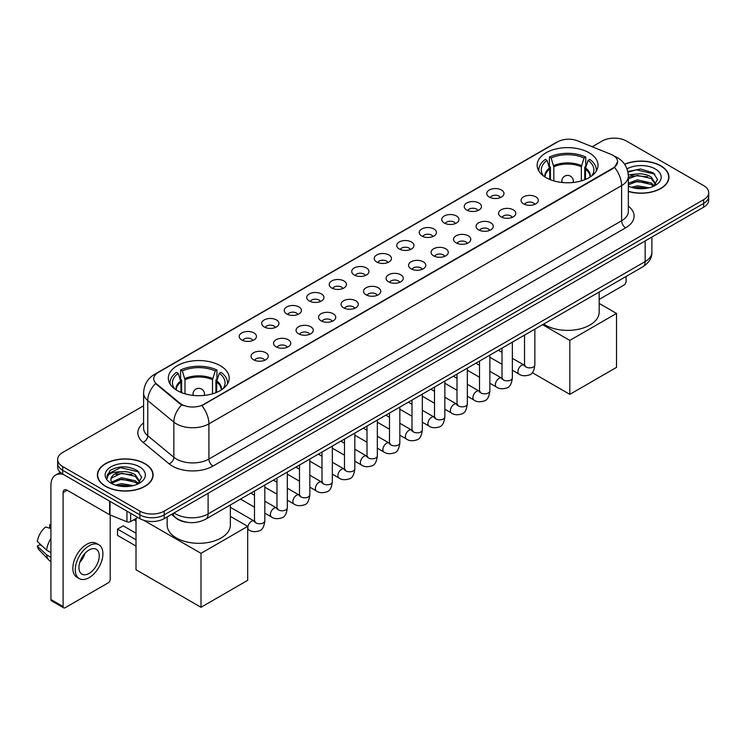 <?xml version="1.0" encoding="UTF-8"?>
<svg xmlns="http://www.w3.org/2000/svg" width="746" height="746" viewBox="0 0 746 746"><rect width="100%" height="100%" fill="white"/><g stroke="black" fill="none" stroke-linecap="round" stroke-linejoin="round"><path stroke-width="1.12" d="M220.294 365.708A30.446 17.578 0 0 0 187.115 361.894A30.446 17.578 0 0 0 168.316 378.138A30.446 17.578 0 0 0 177.24 390.568A30.446 17.578 0 0 0 210.419 394.373A30.446 17.578 0 0 0 229.209 378.138A30.446 17.578 0 0 0 220.294 365.708M589.107 152.771A30.446 17.578 0 0 0 555.929 148.967A30.446 17.578 0 0 0 537.139 165.202A30.446 17.578 0 0 0 546.053 177.632A30.446 17.578 0 0 0 579.232 181.446A30.446 17.578 0 0 0 598.022 165.202A30.446 17.578 0 0 0 589.107 152.771M489.264 197.047A8.616 4.97 180 0 1 487.558 195.639A8.616 4.97 180 0 1 490.411 189.456A8.616 4.97 180 0 1 501.452 190.016A8.616 4.97 180 0 1 503.168 195.639A8.616 4.97 180 0 1 489.264 197.047M500.407 197.569A5.166 2.984 0 0 0 499.018 196.114A5.166 2.984 0 0 0 493.927 195.349A5.166 2.984 0 0 0 490.318 197.569M466.763 210.036A8.616 4.97 180 0 1 465.056 208.638A8.616 4.97 180 0 1 467.91 202.446A8.616 4.97 180 0 1 478.951 203.005A8.616 4.97 180 0 1 480.657 208.638A8.616 4.97 180 0 1 466.763 210.036M477.897 210.559A5.166 2.984 0 0 0 476.517 209.104A5.166 2.984 0 0 0 471.416 208.348A5.166 2.984 0 0 0 467.817 210.559M444.262 223.035A8.616 4.97 180 0 1 442.555 221.627A8.616 4.97 180 0 1 445.409 215.445A8.616 4.97 180 0 1 456.449 215.995A8.616 4.97 180 0 1 458.156 221.627A8.616 4.97 180 0 1 444.262 223.035M455.396 223.548A5.166 2.984 0 0 0 454.016 222.094A5.166 2.984 0 0 0 448.915 221.338A5.166 2.984 0 0 0 445.315 223.548M421.76 236.025A8.616 4.97 180 0 1 420.054 234.617A8.616 4.97 180 0 1 422.907 228.435A8.616 4.97 180 0 1 433.948 228.985A8.616 4.97 180 0 1 435.655 234.617A8.616 4.97 180 0 1 421.76 236.025M432.894 236.538A5.166 2.984 0 0 0 431.505 235.083A5.166 2.984 0 0 0 426.414 234.328A5.166 2.984 0 0 0 422.814 236.538M399.259 249.015A8.616 4.97 180 0 1 397.543 247.607A8.616 4.97 180 0 1 400.406 241.424A8.616 4.97 180 0 1 411.447 241.984A8.616 4.97 180 0 1 413.153 247.607A8.616 4.97 180 0 1 399.259 249.015M410.393 249.528A5.166 2.984 0 0 0 409.004 248.082A5.166 2.984 0 0 0 403.912 247.318A5.166 2.984 0 0 0 400.304 249.528M376.758 262.005A8.616 4.97 180 0 1 375.042 260.596A8.616 4.97 180 0 1 377.896 254.414A8.616 4.97 180 0 1 388.936 254.973A8.616 4.97 180 0 1 390.652 260.596A8.616 4.97 180 0 1 376.758 262.005M387.892 262.527A5.166 2.984 0 0 0 386.503 261.072A5.166 2.984 0 0 0 381.411 260.317A5.166 2.984 0 0 0 377.802 262.527M354.257 275.004A8.616 4.97 180 0 1 352.541 273.595A8.616 4.97 180 0 1 355.394 267.413A8.616 4.97 180 0 1 366.435 267.963A8.616 4.97 180 0 1 368.151 273.595A8.616 4.97 180 0 1 354.257 275.004M365.391 275.516A5.166 2.984 0 0 0 364.001 274.062A5.166 2.984 0 0 0 358.91 273.306A5.166 2.984 0 0 0 355.301 275.516M331.746 287.993A8.616 4.97 180 0 1 330.04 286.585A8.616 4.97 180 0 1 332.893 280.403A8.616 4.97 180 0 1 343.934 280.953A8.616 4.97 180 0 1 345.64 286.585A8.616 4.97 180 0 1 331.746 287.993M342.89 288.506A5.166 2.984 0 0 0 341.5 287.051A5.166 2.984 0 0 0 336.409 286.296A5.166 2.984 0 0 0 332.8 288.506M309.245 300.983A8.616 4.97 180 0 1 307.538 299.575A8.616 4.97 180 0 1 310.392 293.392A8.616 4.97 180 0 1 321.433 293.952A8.616 4.97 180 0 1 323.139 299.575A8.616 4.97 180 0 1 309.245 300.983M320.379 301.496A5.166 2.984 0 0 0 318.999 300.041A5.166 2.984 0 0 0 313.898 299.286A5.166 2.984 0 0 0 310.299 301.496M286.744 313.973A8.616 4.97 180 0 1 285.037 312.565A8.616 4.97 180 0 1 287.891 306.382A8.616 4.97 180 0 1 298.932 306.942A8.616 4.97 180 0 1 300.638 312.565A8.616 4.97 180 0 1 286.744 313.973M297.878 314.495A5.166 2.984 0 0 0 296.488 313.04A5.166 2.984 0 0 0 291.397 312.276A5.166 2.984 0 0 0 287.797 314.495M264.243 326.962A8.616 4.97 180 0 1 262.536 325.564A8.616 4.97 180 0 1 265.389 319.372A8.616 4.97 180 0 1 276.43 319.931A8.616 4.97 180 0 1 278.137 325.564A8.616 4.97 180 0 1 264.243 326.962M275.377 327.485A5.166 2.984 0 0 0 273.987 326.03A5.166 2.984 0 0 0 268.896 325.275A5.166 2.984 0 0 0 265.287 327.485M241.741 339.962A8.616 4.97 180 0 1 240.025 338.553A8.616 4.97 180 0 1 242.879 332.371A8.616 4.97 180 0 1 253.929 332.921A8.616 4.97 180 0 1 255.636 338.553A8.616 4.97 180 0 1 241.741 339.962M252.875 340.474A5.166 2.984 0 0 0 251.486 339.02A5.166 2.984 0 0 0 246.394 338.264A5.166 2.984 0 0 0 242.786 340.474M523.589 203.872A8.616 4.97 180 0 1 521.883 202.464A8.616 4.97 180 0 1 524.736 196.282A8.616 4.97 180 0 1 535.777 196.841A8.616 4.97 180 0 1 537.484 202.464A8.616 4.97 180 0 1 523.589 203.872M534.723 204.385A5.166 2.984 0 0 0 533.343 202.931A5.166 2.984 0 0 0 528.243 202.175A5.166 2.984 0 0 0 524.643 204.385M501.088 216.862A8.616 4.97 180 0 1 499.382 215.454A8.616 4.97 180 0 1 502.235 209.272A8.616 4.97 180 0 1 513.276 209.831A8.616 4.97 180 0 1 514.982 215.454A8.616 4.97 180 0 1 501.088 216.862M512.222 217.384A5.166 2.984 0 0 0 510.833 215.93A5.166 2.984 0 0 0 505.741 215.174A5.166 2.984 0 0 0 502.142 217.384M478.587 229.852A8.616 4.97 180 0 1 476.871 228.453A8.616 4.97 180 0 1 479.734 222.271A8.616 4.97 180 0 1 490.775 222.821A8.616 4.97 180 0 1 492.481 228.453A8.616 4.97 180 0 1 478.587 229.852M489.721 230.374A5.166 2.984 0 0 0 488.332 228.919A5.166 2.984 0 0 0 483.24 228.164A5.166 2.984 0 0 0 479.631 230.374M456.086 242.851A8.616 4.97 180 0 1 454.37 241.443A8.616 4.97 180 0 1 457.223 235.26A8.616 4.97 180 0 1 468.264 235.811A8.616 4.97 180 0 1 469.98 241.443A8.616 4.97 180 0 1 456.086 242.851M467.22 243.364A5.166 2.984 0 0 0 465.83 241.909A5.166 2.984 0 0 0 460.739 241.154A5.166 2.984 0 0 0 457.13 243.364M433.585 255.841A8.616 4.97 180 0 1 431.869 254.433A8.616 4.97 180 0 1 434.722 248.25A8.616 4.97 180 0 1 445.763 248.8A8.616 4.97 180 0 1 447.479 254.433A8.616 4.97 180 0 1 433.585 255.841M444.719 256.354A5.166 2.984 0 0 0 443.329 254.899A5.166 2.984 0 0 0 438.238 254.144A5.166 2.984 0 0 0 434.629 256.354M411.074 268.83A8.616 4.97 180 0 1 409.368 267.422A8.616 4.97 180 0 1 412.221 261.24A8.616 4.97 180 0 1 423.262 261.799A8.616 4.97 180 0 1 424.968 267.422A8.616 4.97 180 0 1 411.074 268.83M422.217 269.343A5.166 2.984 0 0 0 420.828 267.898A5.166 2.984 0 0 0 415.736 267.133A5.166 2.984 0 0 0 412.128 269.343M388.573 281.82A8.616 4.97 180 0 1 386.866 280.412A8.616 4.97 180 0 1 389.72 274.23A8.616 4.97 180 0 1 400.761 274.789A8.616 4.97 180 0 1 402.467 280.412A8.616 4.97 180 0 1 388.573 281.82M399.707 282.342A5.166 2.984 0 0 0 398.327 280.888A5.166 2.984 0 0 0 393.226 280.132A5.166 2.984 0 0 0 389.626 282.342M366.072 294.819A8.616 4.97 180 0 1 364.365 293.411A8.616 4.97 180 0 1 367.219 287.229A8.616 4.97 180 0 1 378.259 287.779A8.616 4.97 180 0 1 379.966 293.411A8.616 4.97 180 0 1 366.072 294.819M377.206 295.332A5.166 2.984 0 0 0 375.816 293.877A5.166 2.984 0 0 0 370.725 293.122A5.166 2.984 0 0 0 367.125 295.332M343.57 307.809A8.616 4.97 180 0 1 341.864 306.401A8.616 4.97 180 0 1 344.717 300.218A8.616 4.97 180 0 1 355.758 300.769A8.616 4.97 180 0 1 357.465 306.401A8.616 4.97 180 0 1 343.57 307.809M354.704 308.322A5.166 2.984 0 0 0 353.315 306.867A5.166 2.984 0 0 0 348.223 306.112A5.166 2.984 0 0 0 344.615 308.322M321.069 320.799A8.616 4.97 180 0 1 319.353 319.391A8.616 4.97 180 0 1 322.207 313.208A8.616 4.97 180 0 1 333.257 313.768A8.616 4.97 180 0 1 334.963 319.391A8.616 4.97 180 0 1 321.069 320.799M332.203 321.312A5.166 2.984 0 0 0 330.814 319.857A5.166 2.984 0 0 0 325.722 319.101A5.166 2.984 0 0 0 322.113 321.312M298.568 333.788A8.616 4.97 180 0 1 296.852 332.38A8.616 4.97 180 0 1 299.705 326.198A8.616 4.97 180 0 1 310.746 326.757A8.616 4.97 180 0 1 312.462 332.38A8.616 4.97 180 0 1 298.568 333.788M309.702 334.311A5.166 2.984 0 0 0 308.312 332.856A5.166 2.984 0 0 0 303.221 332.101A5.166 2.984 0 0 0 299.612 334.311M276.057 346.778A8.616 4.97 180 0 1 274.351 345.379A8.616 4.97 180 0 1 277.204 339.197A8.616 4.97 180 0 1 288.245 339.747A8.616 4.97 180 0 1 289.961 345.379A8.616 4.97 180 0 1 276.057 346.778M287.201 347.3A5.166 2.984 0 0 0 285.811 345.846A5.166 2.984 0 0 0 280.72 345.09A5.166 2.984 0 0 0 277.111 347.3M253.556 359.777A8.616 4.97 180 0 1 251.85 358.369A8.616 4.97 180 0 1 254.703 352.187A8.616 4.97 180 0 1 265.744 352.737A8.616 4.97 180 0 1 267.45 358.369A8.616 4.97 180 0 1 253.556 359.777M264.699 360.29A5.166 2.984 0 0 0 263.31 358.835A5.166 2.984 0 0 0 258.219 358.08A5.166 2.984 0 0 0 254.61 360.29M611.002 154.347A15.507 8.952 180 0 1 613.072 155.355A15.507 8.952 180 0 1 617.613 161.686A15.507 8.952 180 0 1 613.072 168.018L203.639 404.397A15.507 8.952 180 0 1 179.963 403.204L156.548 383.892A15.507 8.952 180 0 1 153.741 378.763A15.507 8.952 180 0 1 158.283 372.431L557.691 141.833A15.507 8.952 180 0 1 577.553 140.826L611.002 154.347M187.022 522.284A17.233 9.95 180 0 1 176.121 518.218L171.515 514.414M628.337 191.461A27.863 16.086 0 0 0 668.957 177.166A27.863 16.086 0 0 0 660.797 165.789A27.863 16.086 0 0 0 624.588 164.213M144.948 463.611A27.863 16.086 0 0 0 114.586 460.133A27.863 16.086 0 0 0 97.381 474.988A27.863 16.086 0 0 0 105.55 486.364A27.863 16.086 0 0 0 135.903 489.852A27.863 16.086 0 0 0 153.107 474.988A27.863 16.086 0 0 0 144.948 463.611M617.613 161.686L614.573 167.384L613.072 168.475L201.896 405.647A20.105 11.61 60 0 1 208.917 423.868A22.977 13.269 180 0 1 176.429 423.868A22.977 13.269 180 0 1 173.846 422.096L147.755 400.574A22.977 13.269 180 0 1 143.596 392.965L143.596 428.148A22.977 13.269 0 0 0 147.755 435.757L173.846 457.27A22.977 13.269 0 0 0 176.429 459.042A22.977 13.269 0 0 0 208.917 459.042L621.605 220.779A22.977 13.269 0 0 0 628.337 211.398L628.337 176.224A22.977 13.269 180 0 1 621.605 185.605A20.105 11.61 -120 0 0 614.573 167.384M143.596 405.768L62.692 452.477A17.233 9.95 0 0 0 57.647 459.508L57.647 467.015A17.233 9.95 0 0 0 62.692 474.055L139.866 518.61L139.866 514.852A17.233 9.95 0 0 0 164.241 514.852L703.655 203.425A17.233 9.95 0 0 0 708.7 196.394A17.233 9.95 0 0 1 703.655 203.425L164.241 514.852A17.233 9.95 0 0 1 139.866 514.852L62.692 470.297L139.866 514.852L139.866 511.103A17.233 9.95 0 0 0 164.241 511.103L703.655 199.676A17.233 9.95 0 0 0 708.7 192.645A17.233 9.95 0 0 0 703.655 185.605L626.481 141.05A17.233 9.95 0 0 0 602.106 141.05L592.221 146.757M57.647 463.266A17.233 9.95 0 0 0 62.692 470.297A17.233 9.95 0 0 1 57.647 463.266M183.451 405.647L179.963 403.884L155.504 383.519A20.105 13.447 129.5 0 0 147.755 400.574L147.755 435.757A5.744 3.842 -50.5 0 1 143.046 442.35A28.721 16.58 180 0 1 143.596 422.889M57.647 459.508A17.233 9.95 0 0 0 62.692 466.548L139.866 511.103M139.866 518.61A17.233 9.95 0 0 0 164.241 518.61L703.655 207.183A17.233 9.95 0 0 0 708.7 200.142L708.7 192.645M628.337 191.274A27.574 15.918 0 0 0 668.677 177.166A27.574 15.918 0 0 0 660.592 165.91A27.574 15.918 0 0 0 624.691 164.372M631.293 187.293L637.382 185.81L649.188 187.787M633.68 187.955L637.382 187.302L646.717 188.309M628.337 183.264L637.382 179.851L651.258 182.994L654.214 185.81M628.337 184.756L637.382 181.343L651.258 184.476L653.44 186.323M628.291 174.89L636.58 173.986A14.361 8.29 0 0 0 628.337 178.061M636.58 173.986C642.092 173.408 646.987 174.424 651.258 177.035L655.464 183.647L655.361 184.747M628.337 178.798L637.382 175.385L651.258 178.527L655.417 184.393M628.337 185.707L629.148 186.5M628.337 186.127A20.105 11.61 0 0 0 655.314 185.372A20.105 11.61 0 0 0 655.314 168.96A20.105 11.61 0 0 0 627.013 168.885M653.683 186.22L657.543 179.422L653.132 172.736L640.562 169.016L627.806 171.543M627.945 172.177L636.357 169.836L654.904 174.154M631.918 176.615L636.357 175.786L647.733 176.746M631.918 182.565L636.357 181.744L647.733 182.705M634.063 188.039L646.493 188.346M599.178 299.398L624.038 285.037A2.872 1.66 120 0 0 626.071 281.522L626.071 276.496M105.746 486.243A27.574 15.918 0 0 0 135.8 489.693A27.574 15.918 0 0 0 152.818 474.988A27.574 15.918 0 0 0 144.743 463.732A27.574 15.918 0 0 0 114.698 460.282A27.574 15.918 0 0 0 97.67 474.988A27.574 15.918 0 0 0 105.746 486.243M115.444 485.124L121.533 483.632L133.329 485.618M117.821 485.777L121.533 485.124L130.858 486.131M111.564 482.205L121.533 477.682L135.399 480.816L138.355 483.632M112.068 483.026L121.533 479.165L135.399 482.308L137.581 484.154M137.824 484.042L141.693 477.244L137.283 470.558C127.827 465.681 118.819 465.625 110.249 470.39L106.93 476.452L107.247 478.4C107.433 474.036 111.928 471.836 120.731 471.808A14.361 8.29 0 0 0 110.884 479.678A14.361 8.29 0 0 0 111.583 482.233L113.299 484.322M120.731 471.808C126.242 471.23 131.128 472.246 135.399 474.857L139.605 481.478L139.502 482.569M110.884 479.846L111.378 478.083L121.533 473.206L135.399 476.349L139.558 482.224M139.465 466.782A20.105 11.61 0 0 0 111.033 466.782A20.105 11.61 0 0 0 111.033 483.194A20.105 11.61 0 0 0 139.465 483.194A20.105 11.61 0 0 0 139.465 466.782M106.939 476.591L107.564 474.139L120.507 467.658L139.054 471.976M116.068 474.437L120.507 473.617L131.874 474.577M116.068 480.396L120.507 479.575L131.874 480.536M118.204 485.86L130.643 486.168M549.755 179.45L549.755 169.109L547.06 160.39A26.306 15.19 0 0 0 542.743 174.9A26.306 15.19 0 0 0 543.405 175.888M550.427 179.721L550.427 167.02L549.401 166.433L549.401 157.052A28.721 16.58 0 0 1 585.759 157.052L584.043 158.04A26.306 15.19 0 0 0 551.117 158.04L553.821 166.759L553.821 180.877M581.339 180.877L581.339 166.759L584.043 158.04M543.666 324.072A31.593 18.24 0 0 0 545.242 325.042A31.593 18.24 0 0 0 579.67 328.995A31.593 18.24 0 0 0 599.178 312.145L599.178 292.022M585.759 157.052L585.759 166.433L584.733 167.02L584.733 179.721M547.06 160.39L545.345 159.402A28.721 16.58 0 0 0 538.854 169.892A28.721 16.58 0 0 0 538.948 171.17M551.117 158.04L549.401 157.052M596.213 171.17A28.721 16.58 0 0 0 596.306 169.892A28.721 16.58 0 0 0 589.816 159.402L588.1 160.39L585.591 168.009L585.405 179.45M591.755 175.888A26.306 15.19 0 0 0 592.417 174.9A26.306 15.19 0 0 0 588.1 160.39M569.813 394.345L569.813 340.409L616.522 313.441L616.522 367.377L569.813 394.345L532.252 372.655M569.813 340.409L542.594 324.687M599.178 303.417L616.522 313.441M180.942 392.387L180.942 382.036L178.238 373.326A26.306 15.19 0 0 0 173.93 387.836A26.306 15.19 0 0 0 174.592 388.825M181.604 392.657L181.604 379.956L180.588 379.369L180.588 369.988A28.721 16.58 0 0 1 216.937 369.988L215.23 370.976A26.306 15.19 0 0 0 182.304 370.976L184.999 379.695L184.999 393.813M212.526 393.813L212.526 379.695L215.23 370.976M167.169 516.913L167.169 525.081A31.593 18.24 0 0 0 176.429 537.978A31.593 18.24 0 0 0 210.857 541.932A31.593 18.24 0 0 0 230.355 525.081L230.355 504.958M216.937 369.988L216.937 379.369L215.92 379.956L215.92 392.657M178.238 373.326L176.522 372.329A28.721 16.58 0 0 0 170.041 382.829A28.721 16.58 0 0 0 170.125 384.106M182.304 370.976L180.588 369.988M227.399 384.106A28.721 16.58 0 0 0 227.483 382.829A28.721 16.58 0 0 0 221.002 372.329L219.287 373.326L216.778 380.936L216.592 392.387M222.933 388.825A26.306 15.19 0 0 0 223.604 387.836A26.306 15.19 0 0 0 219.287 373.326M136.005 546.072L117.523 535.404L117.523 529.119L136.005 539.787M201 607.281L201 553.336L247.709 526.368L247.709 580.313L201 607.281L136.005 569.758L136.005 518.489M201 553.336L143.764 520.298M230.355 516.353L247.709 526.368M117.523 529.119L123.211 525.837L136.005 533.222M130.625 513.276L130.625 521.594L137.833 517.435M63.55 474.549A22.977 13.269 -120 0 0 55.67 475.025A22.977 13.269 -120 0 0 50.915 485.543L50.915 599.514L63.102 606.554L63.102 492.574A5.744 3.32 60 0 1 64.287 489.945A5.744 3.32 60 0 1 67.159 490.234L109.634 514.749L109.634 501.153M63.102 606.554A2.872 1.66 120 0 0 63.69 607.869L51.511 600.828A2.872 1.66 -60 0 1 50.915 599.514M63.69 607.869A2.872 1.66 120 0 0 65.126 607.72L108.189 582.868A2.872 1.66 120 0 0 110.212 579.344L110.212 515.02M130.625 521.594A2.872 1.66 180 0 1 126.951 521.78L110.016 514.936A2.872 1.66 180 0 1 109.634 514.749M89.091 573.441A14.361 8.29 120 0 0 98.472 560.787A14.361 8.29 120 0 0 96.271 549.28A14.361 8.29 120 0 0 89.091 549.988A14.361 8.29 120 0 0 79.71 562.643A14.361 8.29 120 0 0 81.911 574.15A14.361 8.29 120 0 0 89.091 573.441M79.813 562.307A14.361 8.29 120 0 0 84.969 553.383M50.915 525.025L49.693 524.652L49.693 527.534L50.915 528.243M98.864 544.794L96.421 543.386A19.527 11.274 120 0 0 86.657 544.356A19.527 11.274 120 0 0 73.901 561.57A19.527 11.274 120 0 0 76.894 577.217L79.328 578.626A19.527 11.274 120 0 0 89.091 577.656A19.527 11.274 120 0 0 101.857 560.451A19.527 11.274 120 0 0 98.864 544.794A19.527 11.274 120 0 0 89.091 545.764A19.527 11.274 120 0 0 76.334 562.978A19.527 11.274 120 0 0 79.328 578.626M50.915 538.453A18.958 10.948 120 0 0 46.597 550.128L37.3 541.428A14.939 8.626 120 0 1 45.637 526.993L50.915 528.597M50.915 552.618L46.597 550.128M42.326 546.137L39.799 544.683L37.3 546.119L46.597 554.819L50.915 557.309M46.597 554.819A18.958 10.948 120 0 0 48.938 560.115A18.958 10.948 120 0 0 50.374 561.244L50.915 561.561M50.915 524.317A14.939 8.626 120 0 0 49.693 524.652M37.3 546.119A14.939 8.626 120 0 0 39.062 549.839L48.938 560.115M156.548 383.892L156.548 384.572M179.963 403.204L179.963 403.884M203.639 404.397L203.639 404.864M212.983 466.082A5.744 3.32 60 0 1 208.917 459.042L208.917 423.868L621.605 185.605L621.605 220.779A5.744 3.32 60 0 0 625.661 227.819L212.983 466.082A28.721 16.58 180 0 1 172.363 466.082A28.721 16.58 180 0 1 169.146 463.863L143.046 442.35M628.337 176.224C627.945 167.962 624.309 161.77 617.436 157.639L614.536 156.231A20.105 9.418 112 0 0 614.266 156.128M156.576 373.597A20.105 11.61 -120 0 0 154.497 374.38C147.615 378.511 143.987 384.703 143.596 392.965M154.497 374.38L556.003 142.57A20.105 11.61 60 0 1 557.523 141.926M181.679 404.947A20.105 13.447 129.5 0 0 173.846 422.096L173.846 457.27A5.744 3.842 -50.5 0 1 169.146 463.863M628.337 206.138A28.721 16.58 180 0 1 625.661 227.819M164.241 511.103L164.241 518.61M703.655 199.676L703.655 207.183M62.692 466.548L62.692 474.055M174.07 512.931A22.977 13.269 0 0 0 175.608 513.919A22.977 13.269 0 0 0 208.106 513.919L645.159 261.585A22.977 13.269 0 0 0 651.892 252.204C652.06 257.911 649.02 262.788 642.782 266.844L205.728 519.179A11.488 6.63 60 0 0 208.106 513.919L208.106 493.283M645.159 240.949L645.159 261.585A11.488 6.63 60 0 1 642.782 266.844M173.137 513.472A11.488 7.684 129.5 0 0 175.142 517.202L171.655 514.33M549.755 169.109A22.52 12.999 0 0 0 545.065 177.035M581.339 166.759A22.52 12.999 0 0 0 553.821 166.759M549.569 168.009A22.79 13.158 0 0 0 544.841 176.886M581.535 165.659A22.79 13.158 0 0 0 553.625 165.659M590.319 176.886A22.79 13.158 0 0 0 585.591 168.009M590.095 177.035A22.52 12.999 0 0 0 585.405 169.109M562.344 182.518A5.744 3.32 180 0 1 561.841 181.147L561.841 182.462M573.329 182.462L573.329 181.147A5.744 3.32 180 0 1 572.816 182.518M180.942 382.036A22.52 12.999 0 0 0 176.243 389.962M212.526 379.695A22.52 12.999 0 0 0 184.999 379.695M180.746 380.936A22.79 13.158 0 0 0 176.019 389.822M212.722 378.595A22.79 13.158 0 0 0 184.812 378.595M221.506 389.822A22.79 13.158 0 0 0 216.778 380.936M221.282 389.962A22.52 12.999 0 0 0 216.592 382.036M193.531 395.455A5.744 3.32 180 0 1 193.018 394.084L193.018 395.399M204.507 395.399L204.507 394.084A5.744 3.32 180 0 1 203.994 395.455M534.854 329.154L534.854 364.887A5.166 2.984 180 0 1 533.101 367.125A5.166 2.984 180 0 1 526.023 367.004A5.166 2.984 180 0 1 524.513 364.887L524.345 366.006L524.811 365.624M534.854 364.887C534.145 370.893 532.29 374.25 529.278 374.949C525.007 376.273 521.575 375.975 518.974 374.054A5.166 2.984 -60 0 1 518.181 369.913A5.166 2.984 -60 0 1 521.557 365.353A5.166 2.984 -60 0 1 521.79 365.232A5.166 2.984 -60 0 1 524.149 365.102L525.193 365.512M512.353 342.153L512.353 377.877A5.166 2.984 180 0 1 510.6 380.115A5.166 2.984 180 0 1 503.522 379.994A5.166 2.984 180 0 1 502.011 377.877L501.844 378.996L502.31 378.614M512.353 377.877C511.644 383.882 509.779 387.239 506.776 387.939C502.506 389.263 499.074 388.964 496.472 387.053A5.166 2.984 -60 0 1 495.68 382.903A5.166 2.984 -60 0 1 499.055 378.353A5.166 2.984 -60 0 1 499.288 378.222A5.166 2.984 -60 0 1 501.638 378.091L502.692 378.511M489.852 355.143L489.852 390.876A5.166 2.984 180 0 1 488.098 393.114A5.166 2.984 180 0 1 481.021 392.983A5.166 2.984 180 0 1 479.51 390.876L479.342 391.986L479.809 391.603M489.852 390.876C489.143 396.872 487.278 400.229 484.266 400.928C480.004 402.253 476.563 401.954 473.971 400.043A5.166 2.984 -60 0 1 473.178 395.893A5.166 2.984 -60 0 1 476.554 391.342A5.166 2.984 -60 0 1 476.787 391.221A5.166 2.984 -60 0 1 479.137 391.081L480.191 391.501M467.341 368.132L467.341 403.866A5.166 2.984 180 0 1 465.597 406.104A5.166 2.984 180 0 1 458.52 405.973A5.166 2.984 180 0 1 457.009 403.866L456.841 404.985L457.298 404.602M467.341 403.866C466.632 409.871 464.777 413.219 461.765 413.927C457.494 415.242 454.062 414.944 451.47 413.032A5.166 2.984 -60 0 1 450.677 408.892A5.166 2.984 -60 0 1 454.053 404.332A5.166 2.984 -60 0 1 454.286 404.211A5.166 2.984 -60 0 1 456.636 404.08L457.69 404.491M444.84 381.122L444.84 416.855A5.166 2.984 180 0 1 443.096 419.093A5.166 2.984 180 0 1 436.018 418.963A5.166 2.984 180 0 1 434.498 416.855L434.34 417.974L434.797 417.592M444.84 416.855C444.131 422.861 442.275 426.208 439.263 426.917C434.993 428.241 431.561 427.943 428.969 426.022A5.166 2.984 -60 0 1 428.176 421.882A5.166 2.984 -60 0 1 431.552 417.322A5.166 2.984 -60 0 1 431.775 417.2A5.166 2.984 -60 0 1 434.135 417.07L435.188 417.48M422.339 394.121L422.339 429.845A5.166 2.984 180 0 1 420.585 432.083A5.166 2.984 180 0 1 413.517 431.962A5.166 2.984 180 0 1 411.997 429.845L411.839 430.964L412.296 430.582M422.339 429.845C421.63 435.85 419.774 439.207 416.762 439.907C412.491 441.231 409.06 440.933 406.458 439.012A5.166 2.984 -60 0 1 405.665 434.871A5.166 2.984 -60 0 1 409.05 430.321A5.166 2.984 -60 0 1 409.274 430.19A5.166 2.984 -60 0 1 411.633 430.06L412.678 430.479M399.837 407.111L399.837 442.844A5.166 2.984 180 0 1 398.084 445.082A5.166 2.984 180 0 1 391.016 444.952A5.166 2.984 180 0 1 389.496 442.844L389.328 443.954L389.794 443.572M399.837 442.844C399.129 448.84 397.273 452.197 394.261 452.897C389.99 454.221 386.559 453.922 383.957 452.011A5.166 2.984 -60 0 1 383.164 447.861A5.166 2.984 -60 0 1 386.54 443.31A5.166 2.984 -60 0 1 386.773 443.18A5.166 2.984 -60 0 1 389.132 443.049L390.177 443.469M377.336 420.101L377.336 455.834A5.166 2.984 180 0 1 375.583 458.072A5.166 2.984 180 0 1 368.505 457.941A5.166 2.984 180 0 1 366.995 455.834L366.827 456.944L367.293 456.561M377.336 455.834C376.627 461.839 374.762 465.187 371.76 465.896C367.489 467.21 364.057 466.912 361.456 465A5.166 2.984 -60 0 1 360.663 460.86A5.166 2.984 -60 0 1 364.039 456.3A5.166 2.984 -60 0 1 364.272 456.179A5.166 2.984 -60 0 1 366.622 456.048L367.675 456.459M354.835 433.09L354.835 468.824A5.166 2.984 180 0 1 353.082 471.062A5.166 2.984 180 0 1 346.004 470.931A5.166 2.984 180 0 1 344.493 468.824L344.326 469.943L344.792 469.56M354.835 468.824C354.126 474.829 352.261 478.177 349.259 478.885C344.988 480.2 341.547 479.911 338.954 477.99A5.166 2.984 -60 0 1 338.162 473.85A5.166 2.984 -60 0 1 341.537 469.29A5.166 2.984 -60 0 1 341.771 469.169A5.166 2.984 -60 0 1 344.12 469.038L345.174 469.448M332.334 446.08L332.334 481.813A5.166 2.984 180 0 1 330.581 484.051A5.166 2.984 180 0 1 323.503 483.93A5.166 2.984 180 0 1 321.992 481.813L321.824 482.932L322.291 482.55M332.334 481.813C331.625 487.819 329.76 491.176 326.748 491.875C322.486 493.199 319.046 492.901 316.453 490.98A5.166 2.984 -60 0 1 315.661 486.84A5.166 2.984 -60 0 1 319.036 482.28A5.166 2.984 -60 0 1 319.269 482.158A5.166 2.984 -60 0 1 321.619 482.028L322.673 482.438M309.823 459.079L309.823 494.803A5.166 2.984 180 0 1 308.079 497.041A5.166 2.984 180 0 1 301.002 496.92A5.166 2.984 180 0 1 299.491 494.803L299.323 495.922L299.78 495.54M309.823 494.803C309.114 500.808 307.259 504.165 304.247 504.865C299.976 506.189 296.544 505.891 293.952 503.979A5.166 2.984 -60 0 1 293.159 499.829A5.166 2.984 -60 0 1 296.535 495.279A5.166 2.984 -60 0 1 296.759 495.148A5.166 2.984 -60 0 1 299.118 495.018L300.172 495.437M287.322 472.069L287.322 507.802A5.166 2.984 180 0 1 285.569 510.04A5.166 2.984 180 0 1 278.5 509.91A5.166 2.984 180 0 1 276.98 507.802L276.822 508.912L277.279 508.53M287.322 507.802C286.613 513.798 284.758 517.155 281.746 517.855C277.475 519.179 274.043 518.88 271.441 516.969A5.166 2.984 -60 0 1 270.649 512.819A5.166 2.984 -60 0 1 274.034 508.268A5.166 2.984 -60 0 1 274.258 508.147A5.166 2.984 -60 0 1 276.617 508.007L277.661 508.427M264.821 485.059L264.821 520.792A5.166 2.984 180 0 1 263.068 523.03A5.166 2.984 180 0 1 255.999 522.899A5.166 2.984 180 0 1 254.479 520.792L254.311 521.911L254.778 521.529M264.821 520.792C264.112 526.797 262.256 530.145 259.244 530.854C254.973 532.168 251.542 531.87 248.94 529.958A5.166 2.984 -60 0 1 248.148 525.818A5.166 2.984 -60 0 1 251.533 521.258A5.166 2.984 -60 0 1 251.756 521.137A5.166 2.984 -60 0 1 254.116 521.006L255.16 521.417M63.102 492.574L67.159 490.234M110.016 501.377L110.016 514.936M126.951 521.78L126.951 511.15M556.003 142.57L559.687 140.854M205.728 519.179C196.478 523.823 187.237 523.823 177.996 519.179L175.142 517.202M651.892 252.204L651.892 237.06M668.677 179.469L668.677 177.166M152.818 477.291L152.818 474.988M97.67 477.291L97.67 474.988M538.854 171.03L538.854 169.892M596.306 171.03L596.306 169.892M573.329 181.147A5.744 5.744 0 0 0 564.713 176.177A5.744 5.744 0 0 0 561.841 181.147M170.041 383.966L170.041 382.829M227.483 383.966L227.483 382.829M204.507 394.084A5.744 5.744 0 0 0 195.89 389.104A5.744 5.744 0 0 0 193.018 394.084M136.005 521.128L133.73 519.803M518.974 374.054L512.353 370.23M502.011 364.262L489.852 357.241M524.513 335.131L524.513 364.887M524.149 365.102L512.353 358.294M502.011 352.326L498.375 350.219M496.472 387.053L489.852 383.22M479.51 377.252L467.341 370.23M502.011 348.121L502.011 377.877M501.638 378.091L489.852 371.284M479.51 365.316L475.864 363.209M473.971 400.043L467.341 396.219M457.009 390.242L444.84 383.22M479.51 361.111L479.51 390.876M479.137 391.081L467.341 384.274M457.009 378.306L453.363 376.208M451.47 413.032L444.84 409.209M434.498 403.241L422.339 396.219M457.009 374.1L457.009 403.866M456.636 404.08L444.84 397.264M434.498 391.296L430.862 389.198M428.969 426.022L422.339 422.199M411.997 416.231L399.837 409.209M434.498 387.099L434.498 416.855M434.135 417.07L422.339 410.263M411.997 404.295L408.36 402.187M406.458 439.012L399.837 435.188M389.496 429.22L377.336 422.199M411.997 400.089L411.997 429.845M411.633 430.06L399.837 423.252M389.496 417.284L385.859 415.177M383.957 452.011L377.336 448.178M366.995 442.21L354.835 435.188M389.496 413.079L389.496 442.844M389.132 443.049L377.336 436.242M366.995 430.274L363.358 428.176M361.456 465L354.835 461.177M344.493 455.209L332.334 448.178M366.995 426.069L366.995 455.834M366.622 456.048L354.835 449.232M344.493 443.264L340.857 441.166M338.954 477.99L332.334 474.167M321.992 468.199L309.823 461.177M344.493 439.058L344.493 468.824M344.12 469.038L332.334 462.231M321.992 456.254L318.346 454.155M316.453 490.98L309.823 487.157M299.491 481.189L287.322 474.167M321.992 452.057L321.992 481.813M321.619 482.028L309.823 475.221M299.491 469.253L295.845 467.145M293.952 503.979L287.322 500.146M276.98 494.178L264.821 487.157M299.491 465.047L299.491 494.803M299.118 495.018L287.322 488.21M276.98 482.242L273.344 480.135M271.441 516.969L264.821 513.145M254.479 507.168L240.501 499.102M276.98 478.037L276.98 507.802M276.617 508.007L264.821 501.2M254.479 495.232L250.843 493.134M248.94 529.958L247.709 529.25M254.479 491.027L254.479 520.792M254.116 521.006L230.355 507.289M55.67 475.025L60.323 472.339"/></g></svg>
